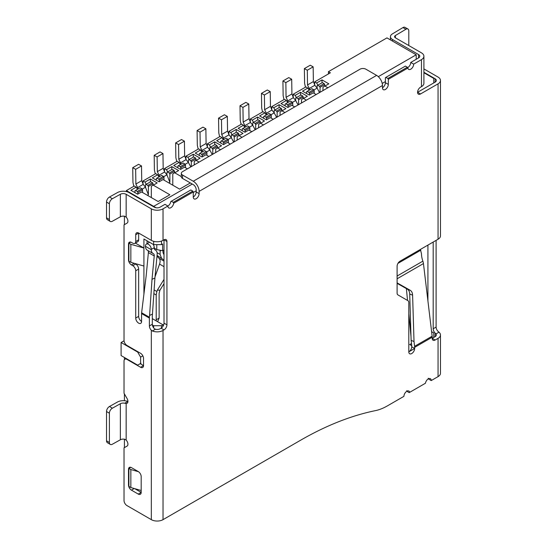 <?xml version="1.0" encoding="UTF-8"?>
<svg xmlns="http://www.w3.org/2000/svg" width="547" height="547" viewBox="0 0 547 547"><rect width="100%" height="100%" fill="white"/><g stroke="black" fill="none" stroke-linecap="round" stroke-linejoin="round"><path stroke-width="0.82" d="M124.415 357.485L124.415 359.632M124.415 393.922L124.415 400.725M124.415 439.2L124.415 447.624M121.099 342.511L121.099 355.571L137.673 365.143L140.6 363.454L140.6 357.15L137.673 352.077L121.099 342.511L124.046 340.808M124.415 216.222L124.415 224.646M378.312 76.662L416.212 54.782L386.955 37.887L328.439 71.671L328.439 73.92M423.904 72.73L433.764 78.426L433.764 82.932L417.58 92.279L420.506 93.968A4.137 2.386 -60 0 1 418.434 94.173A4.137 2.386 -60 0 1 417.799 90.857A4.137 2.386 -60 0 1 420.506 87.212L421.477 86.652A8.273 4.779 0 0 0 423.904 83.274L423.904 56.245A8.273 4.779 0 0 0 421.477 52.868L395.385 37.798A2.756 1.593 180 0 1 394.578 36.676A2.756 1.593 180 0 1 395.351 35.569L405.922 29.244L402.948 27.582L392.377 33.907A6.899 3.979 0 0 0 390.442 36.676A6.899 3.979 0 0 0 392.459 39.487L418.551 54.556A4.137 2.386 180 0 1 419.768 56.245A4.137 2.386 180 0 1 418.551 57.934L410.749 62.44L413.676 64.129L421.477 59.623A8.273 4.779 0 0 0 423.904 56.245M427.918 300.864L427.918 245.097M406.831 391.283L406.865 391.262A4.137 2.386 -60 0 1 408.917 391.064A4.137 2.386 -60 0 1 409.717 392.322L425.436 383.242A4.137 2.386 -60 0 1 428.308 378.886A4.137 2.386 -60 0 1 430.373 378.681A4.137 2.386 -60 0 1 431.234 380.575L438.058 376.63L438.058 338.34A8.273 4.779 0 0 0 440.479 334.962A8.273 4.779 0 0 0 438.954 332.193L435.938 333.937A4.137 2.386 180 0 1 436.342 334.962A4.137 2.386 180 0 1 435.132 336.651L432.205 338.34L433.764 337.444L433.764 332.938L431.604 331.687M135.376 243.094L143.916 248.023L143.916 239.012L153.673 244.646L153.673 241.316M153.673 206.807L153.673 206.356L126.364 190.588L126.364 191.566M140.6 363.454L140.989 363.229M153.673 327.913L153.673 325.725L152.367 324.973M143.916 293.883L143.916 266.04L130.849 262.328L130.849 244.311L143.916 248.023L143.916 266.04M137.673 352.077L138.063 351.858M317.903 85.182L316.638 82.987L314.689 81.865L330.388 72.799L328.439 71.671M190.342 182.93L179.614 189.125L163.033 179.553L159.129 181.809L152.305 177.864L157.666 174.766L155.717 173.645L143.04 180.961L144.989 182.089L150.357 178.992L157.18 182.93L153.283 185.187L169.857 194.759L158.158 201.515L141.577 191.942L137.673 194.192L130.849 190.253L136.21 187.156L134.261 186.028L126.364 190.588M156.107 207.764L153.673 206.356L192.291 184.059M316.638 82.987L321.998 79.889L328.829 83.835L324.925 86.084L327.851 87.773M316.152 94.528L313.226 92.84L309.322 95.096L302.498 91.151L307.858 88.053L305.91 86.932L293.233 94.248L295.182 95.376L300.542 92.279L307.373 96.224L303.469 98.474L306.395 100.163M294.696 106.918L291.77 105.229L287.866 107.479L281.042 103.54L286.402 100.443L284.454 99.315L271.777 106.638L273.726 107.766L279.086 104.668L285.917 108.607L282.013 110.863L284.939 112.552M273.24 119.308L270.314 117.619L266.41 119.868L259.586 115.93L264.946 112.832L262.998 111.704L250.321 119.027L252.27 120.149L257.63 117.051L264.461 120.996L260.557 123.246L263.483 124.935M251.784 131.697L248.858 130.001L244.953 132.258L238.13 128.313L243.49 125.222L241.542 124.094L228.865 131.41L230.813 132.538L236.181 129.441L243.005 133.386L239.101 135.635L242.027 137.324M230.328 144.08L227.402 142.391L223.497 144.647L216.674 140.702L222.034 137.605L220.085 136.476L207.409 143.799L209.357 144.928L214.725 141.83L221.549 145.769L217.644 148.025L220.571 149.714M208.872 156.469L205.945 154.78L202.041 157.03L195.217 153.092L200.578 149.994L198.629 148.866L185.953 156.189L187.901 157.31L193.269 154.22L200.093 158.158L196.188 160.408L199.115 162.097M187.416 168.859L184.489 167.17L180.585 169.42L173.761 165.474L179.122 162.384L177.173 161.256L164.497 168.572L166.445 169.7L171.813 166.603L178.637 170.548L174.739 172.797L181.324 176.606M416.212 59.281L416.212 54.782M420.506 249.377L420.506 250.088M438.058 338.34L435.132 340.029A4.137 2.386 -60 0 1 433.06 340.234A4.137 2.386 -60 0 1 432.205 338.34L432.205 337.219L414.653 347.352L414.653 348.48L408.8 351.858A4.137 2.386 120 0 0 411.727 346.791L414.653 348.48A4.137 2.386 -60 0 1 411.727 353.547A4.137 2.386 -60 0 1 409.655 353.752A4.137 2.386 -60 0 1 408.8 351.858L408.8 302.58A4.137 2.386 120 0 0 407.946 300.686L397.956 294.915A4.137 2.386 -60 0 1 397.095 293.021L397.095 266.266A4.137 2.386 -60 0 1 400.021 261.199L438.058 239.244A8.273 4.779 0 0 0 440.479 235.866L440.479 80.457A8.273 4.779 0 0 0 438.058 77.079L423.904 68.901M153.673 244.646L161.474 244.646L161.474 241.07M161.474 244.646L162.644 243.969L162.644 250.724L164.011 249.938M130.774 242.102L128.901 243.183L130.849 244.311M128.901 243.183L128.901 261.199L130.849 262.328M147.04 243.695L147.04 240.817M153.673 325.725L161.474 325.725L163.033 324.829L152.305 318.634M161.474 327.947L161.474 325.725M142.856 355.844L140.6 357.15M130.774 467.329L128.901 468.41L130.849 469.538L138.5 471.712M128.901 468.41L128.901 486.427L130.849 487.555L141.188 490.495M130.849 469.538L130.849 487.555M287.674 102.638L286.402 100.443M271.777 106.638L271.777 109.851M274.991 109.961L273.726 107.766M266.218 115.027L264.946 112.832M250.321 119.027L250.321 122.241M253.535 122.35L252.27 120.149M244.762 127.417L243.49 125.222M228.865 131.41L228.865 134.624M232.078 134.733L230.813 132.538M223.306 139.8L222.034 137.605M207.409 143.799L207.409 147.013M210.622 147.122L209.357 144.928M201.85 152.189L200.578 149.994M185.953 156.189L185.953 159.403M189.173 159.512L187.901 157.31M180.394 164.579L179.122 162.384M164.497 168.572L164.497 171.785M167.717 171.895L166.445 169.7M158.938 176.961L157.666 174.766M143.04 180.961L143.04 184.175M146.261 184.284L144.989 182.089M137.482 189.351L136.21 187.156M314.689 81.865L314.689 85.079M309.13 90.255L307.858 88.053M293.233 94.248L293.233 97.462M296.447 97.571L295.182 95.376M153.085 185.071L151.328 186.308L151.328 197.57M150.357 178.992L150.357 181.919M174.541 172.688L172.784 173.925L172.784 185.187M171.813 166.603L171.813 169.529M195.997 160.298L194.24 161.536L194.24 164.914M193.269 154.22L193.269 157.146M217.453 147.909L215.696 149.146L215.696 152.524M214.725 141.83L214.725 144.757M238.909 135.526L237.152 136.764L237.152 140.141M236.181 129.441L236.181 132.367M260.365 123.137L258.608 124.374L258.608 127.752M257.63 117.051L257.63 119.984M281.821 110.747L280.064 111.985L280.064 115.362M279.086 104.668L279.086 107.595M303.277 98.357L301.52 99.602L301.52 102.98M300.542 92.279L300.542 95.205M324.733 85.975L322.976 87.212L322.976 90.59M321.998 79.889L321.998 82.823M193.269 192.503L196.188 190.814M382.216 83.417L385.396 81.578M397.095 283.332L407.33 289.131A8.273 5.429 -67.9 0 1 409.71 294.006L411.118 340.364L411.693 345.15A4.137 2.386 60 0 1 411.727 345.663L409.778 344.535L411.501 343.537M154.254 248.14L156.791 249.603L156.791 244.646M156.791 249.603L162.644 250.724M163.033 326.217L163.033 324.829M112.367 408.192L120.361 403.734A4.137 2.386 180 0 1 124.757 403.235L127.807 401.471A8.273 4.779 180 0 0 117.489 402.018L109.496 406.476L112.367 408.192A4.137 2.427 120.9 0 0 109.393 413.231L109.393 442.509A4.137 2.427 120.9 0 0 110.248 444.403A4.137 2.427 120.9 0 0 112.367 444.226L120.361 439.774A4.137 2.386 0 0 1 124.757 439.268L126.159 440.082A4.137 2.386 60 0 1 127.068 446.092L124.025 447.849L124.025 500.505A4.137 2.386 60 0 0 126.945 505.572L151.328 519.65A8.273 4.779 0 0 0 163.033 519.65L300.542 440.26A344.808 199.074 -60 0 1 375.386 410.64A55.172 31.849 120 0 0 387.358 405.901L403.925 396.336A4.137 2.386 -60 0 1 406.852 391.269M196.188 198.698A4.137 2.386 -60 0 1 194.123 198.903A4.137 2.386 -60 0 1 193.269 197.009A4.137 2.386 120 0 0 196.188 191.942L199.115 193.631A4.137 2.386 -60 0 1 196.188 198.698M385.396 89.462A4.137 2.386 -60 0 1 383.324 89.667A4.137 2.386 -60 0 1 382.469 87.773A4.137 2.386 120 0 0 385.396 82.706L388.322 84.395A4.137 2.386 -60 0 1 385.396 89.462M147.738 250.43A4.137 2.386 -60 0 1 148.387 252.591L146.158 275.934L141.618 312.761A8.273 4.779 120 0 0 141.577 313.568L141.577 321.451A4.137 2.386 60 0 1 140.723 323.345A4.137 2.386 60 0 1 138.651 323.14A4.137 2.386 60 0 1 135.724 318.067L135.724 270.772A4.137 2.386 -120 0 0 132.798 265.705L131.437 264.919A4.137 2.386 60 0 1 128.511 259.846L128.511 244.085A4.137 2.386 60 0 1 129.365 242.191A4.137 2.386 60 0 1 131.437 242.396L132.798 243.183A4.137 2.386 -120 0 0 134.87 243.388A4.137 2.386 -120 0 0 135.724 241.494L135.724 234.738A4.137 2.386 60 0 1 136.579 232.844A4.137 2.386 60 0 1 138.651 233.049L151.328 240.365A8.273 4.779 0 0 0 163.033 240.365L164.011 239.805L164.011 323.14A4.137 2.386 -60 0 1 161.085 328.207L160.107 328.768A4.137 2.386 180 0 1 155.396 329.232L154.254 328.576A4.137 2.386 60 0 1 152.305 324.262L152.305 316.378A4.137 2.386 -60 0 1 152.326 315.981L154.917 278.026L157.139 254.683A8.273 4.779 120 0 0 155.464 250.088A8.273 4.779 120 0 0 155.232 249.972A4.137 2.386 -60 0 1 155.116 249.911A4.137 2.386 -60 0 1 154.254 248.017L154.254 247.688A4.137 2.386 -120 0 0 153.085 244.311M154.254 247.688L151.328 249.377A4.137 2.386 -120 0 0 148.401 244.311A4.137 2.386 -120 0 0 146.336 244.106A4.137 2.386 -120 0 0 145.475 246L145.475 246.328A8.273 4.779 120 0 0 147.191 250.116L153.044 253.493A8.273 4.779 120 0 0 153.283 253.617A4.137 2.386 -60 0 1 153.399 253.678A4.137 2.386 -60 0 1 154.233 255.969L152.011 279.312L154.917 278.026M149.577 242.28A4.137 2.386 -120 0 0 149.263 242.41L146.336 244.106M166.931 241.494L164.011 239.805A4.137 2.386 -60 0 1 166.076 239.6A4.137 2.386 -60 0 1 166.931 241.494L166.931 324.829A4.137 2.386 -60 0 1 164.011 329.896L163.033 330.456A8.273 4.779 180 0 1 152.387 330.976L151.328 330.265A4.137 2.386 60 0 1 149.379 325.95L149.379 318.067A8.273 4.779 -60 0 1 149.42 317.267L149.598 315.393L152.504 314.101M193.269 197.009L193.269 191.942L173.72 203.224A4.137 2.386 -60 0 1 171.724 207.033A4.137 2.386 -60 0 1 168.763 207.915A4.137 2.386 -60 0 1 167.908 206.021L164.982 204.332L160.107 207.142A4.137 2.386 180 0 1 154.254 207.142L129.085 192.612A8.273 4.779 0 0 0 117.489 192.558L109.496 197.009A4.137 2.427 120.9 0 0 106.521 202.048L106.521 217.815A4.137 2.427 120.9 0 0 107.369 219.703L110.248 221.426A4.137 2.427 120.9 0 0 112.367 221.248L120.361 216.797L120.361 194.274A4.137 2.386 180 0 1 126.159 194.301L151.328 208.831L151.328 240.365M151.328 208.831A8.273 4.779 180 0 0 163.033 208.831L167.908 206.021A4.137 2.386 120 0 0 170.794 201.542L171.32 201.234L173.276 202.356L173.72 203.224M382.469 87.773L382.469 85.523L199.115 191.382A8.273 4.779 -120 0 0 193.269 181.242L182.541 175.047A4.137 2.386 180 0 1 181.324 173.358L181.324 176.736A4.137 2.386 0 0 0 182.541 178.431L193.269 184.619A4.137 2.386 60 0 1 196.188 189.693L196.188 191.942M413.676 64.129A4.137 2.386 -60 0 1 411.87 68.293A4.137 2.386 -60 0 1 408.684 69.401A4.137 2.386 -60 0 1 407.864 68.047L388.322 79.329L387.83 78.481L385.881 77.359L385.396 77.64L385.396 82.706M407.583 67.63A4.137 2.386 120 0 0 410.749 62.44M435.132 82.146L435.132 78.768A4.137 2.386 180 0 1 436.342 80.457A4.137 2.386 180 0 1 435.132 82.146L417.58 92.279M411.727 345.663L411.727 346.791M438.058 239.244L438.058 83.835L420.506 93.968M388.322 79.329L388.322 84.395M199.115 191.382L199.115 193.631M409.717 392.322L409.19 392.623L407.433 391.611L406.79 390.633M109.496 197.009L112.367 198.725L120.361 194.274M193.269 191.942L192.776 191.094L173.276 202.356M192.776 191.094L190.828 189.973L171.32 201.234M382.469 85.523A8.273 4.779 -120 0 0 376.616 75.39L365.888 69.195A4.137 2.386 0 0 0 360.035 69.195L182.541 171.669A4.137 2.386 180 0 0 181.324 173.358M407.864 68.047L407.337 67.226L387.83 78.481M407.337 67.226L405.389 66.098L385.881 77.359M438.058 83.835A8.273 4.779 0 0 0 440.479 80.457M435.132 78.768L423.904 72.286M414.653 347.352A8.273 4.779 -120 0 0 414.585 346.326L432.144 336.186L423.453 263.579A8.273 4.779 -120 0 0 422.872 261.151L397.095 276.037M411.118 340.364L414.017 341.533L414.585 346.326M432.205 337.219A8.273 4.779 -120 0 0 432.144 336.186M438.058 376.63A8.273 4.779 0 0 0 440.479 373.252L440.479 334.962M435.938 333.937L435.132 333.082A4.137 2.386 60 0 1 433.183 328.768L436.109 327.079A4.137 2.386 60 0 0 438.058 331.393L438.954 332.193M428.246 378.244L428.889 379.221L431.234 380.575M126.159 194.301L126.159 217.104A4.137 2.386 60 0 1 127.068 223.114L124.025 224.872L124.025 340.371A4.137 2.386 -120 0 0 126.945 345.437L140.6 353.321A4.137 2.386 60 0 1 143.526 358.388L143.526 365.594A4.137 2.386 60 0 1 142.671 367.488A4.137 2.386 60 0 1 140.6 367.283L126.945 359.4A4.137 2.386 -120 0 0 124.88 359.194A4.137 2.386 -120 0 0 124.025 361.088L124.025 393.252L127.068 398.524A4.137 2.386 60 0 1 127.068 403.296A4.137 2.386 60 0 1 126.159 403.488L126.159 440.082M138.261 494.085L131.437 490.146A4.137 2.386 60 0 1 128.511 485.08L128.511 469.312A4.137 2.386 60 0 1 129.365 467.418A4.137 2.386 60 0 1 131.437 467.623L138.261 471.562A4.137 2.386 60 0 1 141.188 476.628L141.188 492.396A4.137 2.386 60 0 1 140.333 494.29A4.137 2.386 60 0 1 138.261 494.085L141.188 492.396L134.692 488.649M134.87 243.388L137.796 241.699A4.137 2.386 -120 0 0 138.651 239.805L138.651 233.049L135.724 234.738M126.159 217.104L124.757 216.291A4.137 2.386 0 0 0 120.361 216.797M112.367 198.725A4.137 2.427 120.9 0 0 109.393 203.764L109.393 219.532A4.137 2.427 120.9 0 0 110.248 221.426M436.109 327.079L436.109 240.365M397.963 263.367L420.622 250.287L421.477 253.746A17.928 10.352 -120 0 0 422.872 261.151M141.577 321.451A4.137 2.386 60 0 1 138.651 316.378L138.651 269.083A4.137 2.386 -120 0 0 135.724 264.016L134.692 263.422M124.757 403.235L126.159 403.488M140.6 367.283L143.526 365.594L140.21 363.68M433.183 242.054L433.183 328.768M419.952 249.699L420.848 250.492L420.096 249.61M397.095 282.874L410.223 290.307A8.273 5.429 -67.9 0 1 412.602 295.182L414.017 341.533M408.8 45.545L408.8 30.905A4.137 2.345 119.1 0 0 407.939 29.012A4.137 2.345 119.1 0 0 405.922 29.244M407.939 29.012L404.965 27.35A4.137 2.345 119.1 0 0 402.948 27.582M109.496 406.476A4.137 2.427 120.9 0 0 106.521 411.508L106.521 440.793A4.137 2.427 120.9 0 0 107.369 442.68L110.248 444.403M151.328 249.377L151.328 249.705A8.273 4.779 120 0 0 153.044 253.493M152.011 279.312L149.598 315.393M156.121 320.836A8.273 4.779 -120 0 0 156.203 319.763L156.203 294.983L156.859 291.503L154.117 289.917M157.003 256.119L158.979 258.252C160.244 259.449 160.442 261.398 159.56 264.105L155.027 276.83M157.639 321.711L159.129 318.067L159.129 293.295L159.943 290.197L157.345 290.142L156.859 291.503M142.555 192.503L142.555 189.802L137.871 192.503L137.283 191.491L135.533 190.479L134.945 190.814L134.945 192.619M153.085 185.296L153.085 183.724L148.401 186.424L147.82 185.412L146.063 184.394L145.475 184.736L145.475 187.218L143.191 184.373L141.728 180.66L141.509 165.946L138.582 164.312L132.73 167.69L135.656 169.324L141.509 165.946M148.401 186.424L148.401 194.759L147.43 195.32M137.871 192.503L137.871 194.082M159.943 290.197L164.011 283.626M157.345 290.142L164.011 279.373M164.011 260.051L157.071 255.449M164.011 254.765L163.033 252.755L163.033 250.499M142.555 189.802L141.967 188.79L140.21 187.778L135.533 190.479M132.73 167.69L132.955 182.411L133.803 186.295M138.261 188.9L135.875 184.038L135.656 169.324M142.165 189.132L145.475 187.218L148.401 194.759M153.085 183.724L152.497 182.705L150.746 181.693L146.063 184.394M141.967 188.79L137.283 191.491M152.497 182.705L147.82 185.412M161.18 250.444L160.107 251.066L160.107 254.444L161.461 257.986M160.107 251.066L160.025 250.225M164.011 180.12L164.011 177.413L159.327 180.12L158.739 179.101L156.989 178.09L156.401 178.431L156.401 180.23M174.541 172.914L174.541 171.334L169.857 174.035L169.276 173.023L167.519 172.011L166.931 172.346L166.931 174.828L164.647 171.984L163.184 168.271L162.965 153.557L160.039 151.922L154.186 155.307L157.112 156.934L162.965 153.557M169.857 174.035L169.857 182.37L168.886 182.93M159.327 180.12L159.327 181.693M164.011 177.413L163.423 176.401L161.666 175.389L156.989 178.09M154.186 155.307L154.404 170.021L155.259 173.905M159.717 176.51L157.331 171.649L157.112 156.934M163.621 176.743L166.931 174.828L169.857 182.37M174.541 171.334L173.953 170.322L172.202 169.303L167.519 172.011M163.423 176.401L158.739 179.101M173.953 170.322L169.276 173.023M185.467 167.731L185.467 165.03L180.783 167.731L180.195 166.719L178.445 165.7L177.857 166.042L177.857 167.84M195.997 160.524L195.997 158.945L191.313 161.652L190.732 160.633L188.975 159.621L188.387 159.956L188.387 162.438L186.103 159.594L184.64 155.888L184.421 141.167L181.495 139.54L175.642 142.917L178.568 144.545L184.421 141.167M191.313 161.652L191.313 166.603M180.783 167.731L180.783 169.303M185.467 165.03L184.879 164.011L183.122 162.999L178.445 165.7M175.642 142.917L175.86 157.632L176.715 161.522M181.173 164.127L178.787 159.266L178.568 144.545M185.077 164.353L188.387 162.438L190.8 166.903M195.997 158.945L195.409 157.933L193.659 156.921L188.975 159.621M184.879 164.011L180.195 166.719M195.409 157.933L190.732 160.633M206.916 155.341L206.916 152.64L202.24 155.341L201.652 154.329L199.901 153.317L199.313 153.652L199.313 155.457M217.453 148.134L217.453 146.562L212.769 149.263L212.188 148.251L210.431 147.232L209.843 147.574L209.843 150.056L207.559 147.211L206.096 143.499L205.877 128.777L202.951 127.15L197.098 130.528L200.024 132.162L205.877 128.777M212.769 149.263L212.769 154.213M202.24 155.341L202.24 156.921M206.916 152.64L206.335 151.628L204.578 150.61L199.901 153.317M197.098 130.528L197.317 145.249L198.171 149.133M202.629 151.738L200.243 146.876L200.024 132.162M206.534 151.97L209.843 150.056L212.257 154.514M217.453 146.562L216.865 145.543L215.115 144.531L210.431 147.232M206.335 151.628L201.652 154.329M216.865 145.543L212.188 148.251M228.373 142.958L228.373 140.251L223.696 142.958L223.108 141.94L221.35 140.928L220.769 141.263L220.769 143.068M238.909 135.745L238.909 134.172L234.225 136.873L233.644 135.861L231.887 134.849L231.299 135.184L231.299 137.666L229.015 134.822L227.552 131.109L227.333 116.395L224.407 114.761L218.554 118.138L221.48 119.772L227.333 116.395M234.225 136.873L234.225 141.83M223.696 142.958L223.696 144.531M228.373 140.251L227.791 139.239L226.034 138.227L221.35 140.928M218.554 118.138L218.773 132.859L219.627 136.743M224.085 139.348L221.699 134.487L221.48 119.772M227.99 139.581L231.299 137.666L233.706 142.131M238.909 134.172L238.321 133.16L236.571 132.142L231.887 134.849M227.791 139.239L223.108 141.94M238.321 133.16L233.644 135.861M249.829 130.569L249.829 127.868L245.152 130.569L244.564 129.557L242.806 128.538L242.225 128.88L242.225 130.678M260.365 123.362L260.365 121.783L255.681 124.484L255.1 123.472L253.343 122.46L252.755 122.795L252.755 125.277L250.471 122.432L249.008 118.726L248.789 104.005L245.863 102.378L240.01 105.756L242.936 107.383L248.789 104.005M255.681 124.484L255.681 129.441M245.152 130.569L245.152 132.142M249.829 127.868L249.247 126.849L247.49 125.837L242.806 128.538M240.01 105.756L240.229 120.47L241.083 124.36M245.541 126.966L243.155 122.104L242.936 107.383M249.446 127.191L252.755 125.277L255.162 129.742M260.365 121.783L259.777 120.771L258.027 119.759L253.343 122.46M249.247 126.849L244.564 129.557M259.777 120.771L255.1 123.472M271.285 118.179L271.285 115.479L266.608 118.179L266.02 117.167L264.263 116.155L263.681 116.49L263.681 118.296M281.821 110.973L281.821 109.393L277.138 112.101L276.556 111.089L274.799 110.07L274.211 110.412L274.211 112.894L271.927 110.05L270.464 106.337L270.245 91.616L267.319 89.988L261.466 93.366L264.392 94.993L270.245 91.616M277.138 112.101L277.138 117.051M266.608 118.179L266.608 119.759M271.285 115.479L270.703 114.467L268.946 113.448L264.263 116.155M261.466 93.366L261.685 108.087L262.539 111.971M266.998 114.576L264.611 109.715L264.392 94.993M270.902 114.808L274.211 112.894L276.618 117.352M281.821 109.393L281.233 108.381L279.483 107.369L274.799 110.07M270.703 114.467L266.02 117.167M281.233 108.381L276.556 111.089M292.741 105.79L292.741 103.089L288.064 105.79L287.476 104.778L285.719 103.766L285.137 104.101L285.137 105.906M303.277 98.583L303.277 97.01L298.594 99.711L298.012 98.699L296.255 97.687L295.667 98.022L295.667 100.504L293.383 97.66L291.92 93.947L291.701 79.233L288.775 77.599L282.922 80.977L285.849 82.611L291.701 79.233M298.594 99.711L298.594 104.668M288.064 105.79L288.064 107.369M292.741 103.089L292.16 102.077L290.402 101.065L285.719 103.766M282.922 80.977L283.141 95.698L283.996 99.581M288.454 102.186L286.067 97.325L285.849 82.611M292.358 102.419L295.667 100.504L298.074 104.962M303.277 97.01L302.689 95.998L300.932 94.98L296.255 97.687M292.16 102.077L287.476 104.778M302.689 95.998L298.012 98.699M314.197 93.407L314.197 90.699L309.52 93.407L308.932 92.395L307.175 91.376L306.593 91.718L306.593 93.516M324.733 86.2L324.733 84.621L320.05 87.322L319.469 86.31L317.711 85.298L317.123 85.633L317.123 88.115L314.84 85.27L313.376 81.565L313.157 66.843L310.231 65.216L304.378 68.594L307.305 70.221L313.157 66.843M320.05 87.322L320.05 92.279M309.52 93.407L309.52 94.98M314.197 90.699L313.616 89.687L311.858 88.676L307.175 91.376M304.378 68.594L304.597 83.308L305.452 87.192M309.91 89.797L307.523 84.942L307.305 70.221M313.814 90.029L317.123 88.115L319.53 92.58M324.733 84.621L324.145 83.609L322.388 82.597L317.711 85.298M313.616 89.687L308.932 92.395M324.145 83.609L319.469 86.31M421.477 86.652L421.477 59.623M163.033 208.831L163.033 240.365M163.033 330.456L163.033 519.65M151.328 330.265L151.328 519.65M164.011 329.896L161.085 328.207M155.396 329.232L152.387 330.976M164.011 323.14L166.931 324.829M182.541 175.047L182.541 178.431M376.616 75.39L193.269 181.242M432.205 338.34L435.132 340.029M149.379 318.067L141.577 313.568M149.379 325.95L152.305 324.262M106.521 202.048L109.393 203.764M418.551 57.934L418.551 54.556M135.724 318.067L138.651 316.378M141.618 312.761L149.42 317.267M120.361 439.774L120.361 403.734M126.945 359.4L127.335 359.174M135.724 241.494L138.651 239.805M128.901 243.859L128.511 244.085M128.511 259.846L128.901 259.62M134.247 263.292L131.437 264.919M132.798 265.705L135.724 264.016M135.724 270.772L138.651 269.083M134.247 488.519L131.437 490.146M128.511 485.08L128.901 484.854M128.901 469.087L128.511 469.312M435.132 336.651L435.132 333.082M109.393 219.532L106.521 217.815M395.351 35.569L395.351 37.777M392.459 39.487L392.459 41.066M423.453 263.579L397.095 278.792M412.602 295.182L409.71 294.006M407.33 289.131L410.223 290.307M109.393 442.509L106.521 440.793M106.521 411.508L109.393 413.231M154.233 255.969L148.387 252.591M151.328 249.705L145.475 246.328M156.203 294.983L153.871 293.636M156.203 319.763L159.129 318.067M164.011 266.669L159.56 264.105M158.979 258.252L164.011 261.151M160.107 254.444L157.085 252.693M135.875 184.038L141.728 180.66M143.191 184.373L137.338 187.751M157.331 171.649L163.184 168.271M164.647 171.984L158.794 175.361M178.787 159.266L184.64 155.888M186.103 159.594L180.25 162.979M200.243 146.876L206.096 143.499M207.559 147.211L201.706 150.589M221.699 134.487L227.552 131.109M229.015 134.822L223.162 138.2M243.155 122.104L249.008 118.726M250.471 122.432L244.618 125.81M264.611 109.715L270.464 106.337M271.927 110.05L266.074 113.427M286.067 97.325L291.92 93.947M293.383 97.66L287.531 101.038M307.523 84.942L313.376 81.565M314.84 85.27L308.987 88.648M411.009 336.658L408.8 313.67M407.529 300.447L406.394 288.597M124.88 359.194L126.125 358.476M390.442 36.676L390.442 39.897M154.924 249.774L155.464 250.088"/></g></svg>
